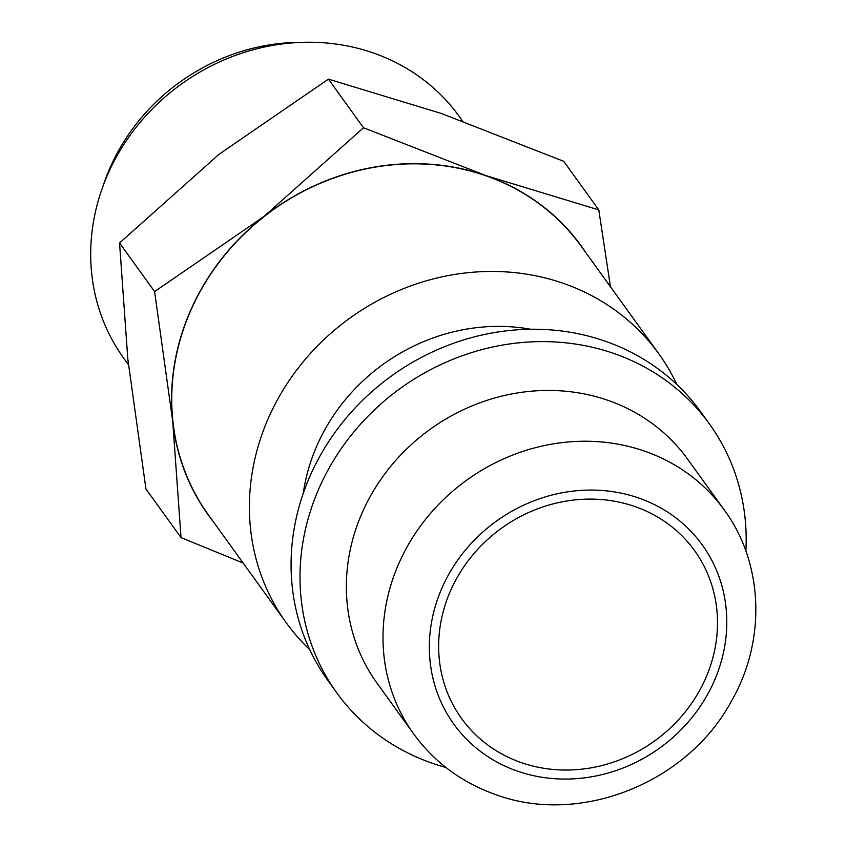 <?xml version="1.0" encoding="UTF-8"?>
<svg xmlns="http://www.w3.org/2000/svg" width="847" height="847" viewBox="0 0 847 847"><rect width="100%" height="100%" fill="white"/><g stroke="black" fill="none" stroke-linecap="round" stroke-linejoin="round"><path stroke-width="1.27" d="M309.706 649.575A229.759 209.664 -35.8 0 1 286.148 622.63A229.759 209.664 -35.8 0 1 268.87 417.095A229.759 209.664 -35.8 0 1 454.511 274.481A229.759 209.664 -35.8 0 1 658.807 353.781A229.759 209.664 -35.8 0 1 676.933 384.623M658.807 353.781L581.148 246.149A229.759 209.664 144.2 0 0 376.862 166.848A229.759 209.664 144.2 0 0 191.221 309.473A229.759 209.664 144.2 0 0 208.5 515.008L286.148 622.63M303.268 493.335A186.679 170.353 -35.8 0 1 317.35 444.717A186.679 170.353 -35.8 0 1 530.709 329.25M445.893 767.467A229.759 209.664 -35.8 0 1 336.767 692.804L327.831 680.416A229.759 209.664 -35.8 0 1 310.553 474.881A229.759 209.664 -35.8 0 1 496.194 332.268A229.759 209.664 -35.8 0 1 700.49 411.557L709.426 423.945A229.759 209.664 -35.8 0 1 745.868 551.048M336.767 692.804A229.759 209.664 -35.8 0 1 319.488 487.269A229.759 209.664 -35.8 0 1 505.13 344.644A229.759 209.664 -35.8 0 1 709.426 423.945M362.59 511.81A191.464 174.726 -35.8 0 1 517.284 392.966A191.464 174.726 -35.8 0 1 687.531 459.053L724.185 509.852A191.464 174.726 -35.8 0 0 644.885 451.239A191.464 174.726 -35.8 0 0 399.233 562.609A191.464 174.726 -35.8 0 0 413.632 733.894L376.989 683.095A191.464 174.726 -35.8 0 1 362.59 511.81M213.508 521.943A229.95 209.844 -35.8 0 1 172.724 421.404L181.025 537.601L145.949 489.005L127.833 359.181L119.543 242.983L219.077 154.249L328.435 79.142L441.171 113.413L563.731 161.322L598.797 209.918L486.062 175.647A229.95 209.844 -35.8 0 1 586.166 253.094M191.051 309.409A229.95 209.844 -35.8 0 1 263.968 216.483L154.609 291.59L172.724 421.404A229.95 209.844 -35.8 0 1 191.051 309.409M103.048 186.075A196.44 179.268 -35.8 0 1 110.428 166.87A196.44 179.268 -35.8 0 1 302.263 42.35M128.448 364.771L123.778 358.313A206.784 188.701 -35.8 0 1 108.225 173.328A206.784 188.701 -35.8 0 1 275.307 44.965A206.784 188.701 -35.8 0 1 459.169 116.335L462.589 121.079M450.816 590.126A143.598 131.041 -35.8 0 1 566.844 500.99A143.598 131.041 -35.8 0 1 694.529 550.55A143.598 131.041 -35.8 0 1 705.329 679.008A143.598 131.041 -35.8 0 1 589.3 768.144A143.598 131.041 -35.8 0 1 461.615 718.584A143.598 131.041 -35.8 0 1 450.816 590.126M263.968 216.483A229.95 209.844 -35.8 0 1 486.062 175.647L363.501 127.749L263.968 216.483M181.025 537.601L243.153 563.043M610.443 286.752L598.797 209.918M154.609 291.59L119.543 242.983M363.501 127.749L328.435 79.142M517.295 771.077A153.169 139.776 -35.8 0 1 442.335 587.162A153.169 139.776 -35.8 0 1 638.85 498.068A153.169 139.776 -35.8 0 1 713.809 681.973A153.169 139.776 -35.8 0 1 517.295 771.077M724.185 509.852C763.698 563.35 766.239 640.565 731.596 700.871C687.743 782.872 580.216 826.026 495.506 794.528C461.742 782.522 434.447 762.311 413.632 733.894"/></g></svg>
